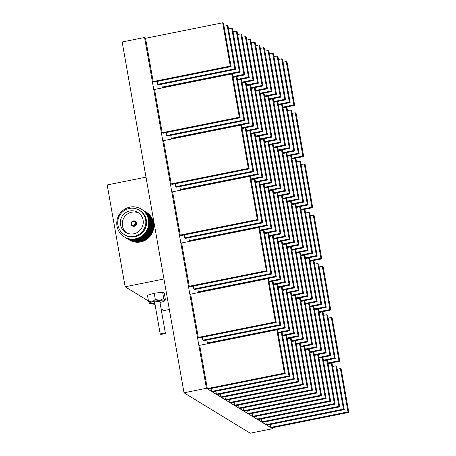 <?xml version="1.0" encoding="UTF-8"?>
<svg xmlns="http://www.w3.org/2000/svg" width="456" height="456" viewBox="0 0 456 456"><rect width="100%" height="100%" fill="white"/><g stroke="black" fill="none" stroke-linecap="round" stroke-linejoin="round"><path stroke-width="0.68" d="M162.347 333.421A2.611 0.376 170 0 0 160.255 334.168A2.611 0.376 170 0 0 163.305 334.009A2.611 0.376 170 0 0 165.397 333.262A2.611 0.376 170 0 0 162.347 333.421M160.255 334.168L154.641 302.345A2.611 0.376 -10 0 1 156.733 301.598A2.611 0.376 -10 0 1 159.788 301.439L165.397 333.262M159.97 302.488A7.837 1.129 170 0 0 162.256 301.895A7.837 1.129 170 0 0 164.901 300.681A7.837 1.129 170 0 0 164.798 300.367A7.837 1.129 170 0 0 159.76 300.367A7.837 1.129 170 0 0 155.775 301.011A7.837 1.129 170 0 0 152.173 301.895A7.837 1.129 170 0 0 149.579 303.377A7.837 1.129 170 0 0 149.631 303.417A7.837 1.129 170 0 0 154.669 303.417A7.837 1.129 170 0 0 154.829 303.394M155.302 299.467L152.173 301.895L148.548 301.502L147.453 295.271L154.202 293.236L155.302 299.467L159.76 300.367L163.721 298.452L162.621 292.222L154.202 293.236M148.462 301.017L125.149 286.784L107.188 184.948L146 177.156M148.548 301.502L149.631 303.417M164.901 300.681L165.385 299.467L164.285 293.242L162.621 292.222M164.798 300.367L163.721 298.452M169.33 309.476L164.057 310.536L161.071 308.712M155.125 305.081L152.703 303.605M125.149 286.784L163.955 278.992M131.602 224.027A2.223 2.166 -58.6 0 0 134.976 225.401A2.223 2.166 -58.6 0 0 134.908 221.701A2.223 2.166 -58.6 0 0 131.602 224.027M135.894 223.132A2.223 2.166 -58.6 0 0 134.309 225.68A2.223 2.166 -58.6 0 0 134.32 225.714M132.405 225.84A2.611 2.554 -58.6 0 0 136.315 223.109A2.611 2.554 -58.6 0 0 135.13 221.377M136.281 223.092A2.611 2.554 -58.6 0 0 132.314 221.479A2.611 2.554 -58.6 0 0 132.388 225.828A2.611 2.554 -58.6 0 0 136.281 223.092M131.094 224.13A2.742 2.679 -58.6 0 0 135.261 225.823A2.742 2.679 -58.6 0 0 135.181 221.257A2.742 2.679 -58.6 0 0 131.094 224.13M135.198 221.268A2.742 2.679 -58.6 0 0 131.134 224.152A2.742 2.679 -58.6 0 0 132.343 225.948M120.469 224.665A11.691 11.417 -58.6 0 0 138.214 231.882A11.691 11.417 -58.6 0 0 137.872 212.416A11.691 11.417 -58.6 0 0 120.469 224.665M138.823 213.066A11.691 11.417 -58.6 0 0 126.705 232.925M124.328 234.606L125.052 235.045A14.301 13.965 -58.6 0 0 140.368 234.441A14.301 13.965 -58.6 0 0 146.347 220.054A14.301 13.965 -58.6 0 0 139.952 210.626L139.234 210.187A14.301 13.965 -58.6 0 0 123.912 210.786A14.301 13.965 -58.6 0 0 117.939 225.173A14.301 13.965 -58.6 0 0 124.328 234.606A14.301 13.965 -58.6 0 0 139.65 234.002A14.301 13.965 -58.6 0 0 145.624 219.615A14.301 13.965 -58.6 0 0 139.234 210.187M148.474 219.815A16.262 15.88 -58.6 0 0 129.943 207.127A16.262 15.88 -58.6 0 0 116.998 226.136A16.262 15.88 -58.6 0 0 135.529 238.824A16.262 15.88 -58.6 0 0 148.474 219.815M124.499 237A16.262 15.88 -58.6 0 0 142.033 236.539A16.262 15.88 -58.6 0 0 148.941 220.1A16.262 15.88 -58.6 0 0 141.44 209.241M124.961 237.285A16.262 15.88 -58.6 0 0 142.5 236.824A16.262 15.88 -58.6 0 0 149.408 220.385A16.262 15.88 -58.6 0 0 141.907 209.526M125.428 237.565A16.262 15.88 -58.6 0 0 142.962 237.109A16.262 15.88 -58.6 0 0 149.87 220.67A16.262 15.88 -58.6 0 0 142.369 209.806M125.896 237.85A16.262 15.88 -58.6 0 0 143.429 237.394A16.262 15.88 -58.6 0 0 150.337 220.955A16.262 15.88 -58.6 0 0 142.836 210.091M126.358 238.135A16.262 15.88 -58.6 0 0 143.896 237.679A16.262 15.88 -58.6 0 0 150.805 221.24A16.262 15.88 -58.6 0 0 143.304 210.376M126.825 238.42A16.262 15.88 -58.6 0 0 144.364 237.958A16.262 15.88 -58.6 0 0 151.267 221.519A16.262 15.88 -58.6 0 0 143.765 210.661M127.292 238.705A16.262 15.88 -58.6 0 0 144.826 238.243A16.262 15.88 -58.6 0 0 151.734 221.804A16.262 15.88 -58.6 0 0 144.233 210.946M127.754 238.99A16.262 15.88 -58.6 0 0 145.293 238.528A16.262 15.88 -58.6 0 0 152.201 222.089A16.262 15.88 -58.6 0 0 144.7 211.231M128.221 239.275A16.262 15.88 -58.6 0 0 145.76 238.813A16.262 15.88 -58.6 0 0 152.663 222.374A16.262 15.88 -58.6 0 0 145.162 211.516M128.689 239.554A16.262 15.88 -58.6 0 0 146.222 239.098A16.262 15.88 -58.6 0 0 153.13 222.659A16.262 15.88 -58.6 0 0 145.629 211.795M129.156 239.839A16.262 15.88 -58.6 0 0 146.69 239.383A16.262 15.88 -58.6 0 0 153.598 222.944A16.262 15.88 -58.6 0 0 146.097 212.08M207.315 388.597L199.682 345.317L276.803 329.83L284.436 373.111L207.315 388.597L208.13 389.093L285.251 373.606L284.436 373.111M285.251 373.606L277.618 330.326L276.803 329.83M198.292 337.423L190.659 294.143L267.78 278.656L275.413 321.936L198.292 337.423L199.107 337.924L276.228 322.438L275.413 321.936M276.228 322.438L268.595 279.157L267.78 278.656M189.268 286.254L181.636 242.974L258.757 227.487L266.389 270.767L189.268 286.254L190.084 286.75L267.205 271.263L266.389 270.767M267.205 271.263L259.572 227.983L258.757 227.487M180.245 235.079L172.613 191.799L249.734 176.312L257.366 219.592L180.245 235.079L181.06 235.581L258.181 220.094L257.366 219.592M258.181 220.094L250.549 176.814L249.734 176.312M171.222 183.91L163.59 140.63L240.711 125.143L248.343 168.424L171.222 183.91L172.037 184.406L249.158 168.919L248.343 168.424M249.158 168.919L241.526 125.639L240.711 125.143M162.199 132.736L154.567 89.456L231.688 73.969L239.32 117.249L162.199 132.736L163.014 133.237L240.135 117.751L239.32 117.249M240.135 117.751L232.503 74.471L231.688 73.969M231.112 66.576L153.991 82.063L153.176 81.567L145.544 38.287L222.665 22.8L223.48 23.296L231.112 66.576L230.297 66.08L222.665 22.8M153.176 81.567L230.297 66.08M233.022 77.389L236.231 76.745L237.046 77.241L244.678 120.521L167.557 136.008L166.736 135.506L166.223 132.593M236.231 76.745L243.857 120.025L166.736 135.506M244.678 120.521L243.857 120.025M237.559 80.159L240.768 79.515L241.583 80.011L249.215 123.291L172.094 138.778L171.279 138.276L170.766 135.364M240.768 79.515L248.4 122.795L171.279 138.276M249.215 123.291L248.4 122.795M242.102 82.929L245.305 82.285L252.937 125.565L241.902 127.777M252.937 125.565L253.758 126.061L246.126 82.781L245.305 82.285M253.758 126.061L242.016 128.421M246.639 85.699L249.848 85.055L257.48 128.335L246.445 130.553M257.48 128.335L258.295 128.831L250.663 85.551L249.848 85.055M258.295 128.831L246.559 131.191M251.176 88.47L254.385 87.826L262.018 131.106L250.982 133.323M262.018 131.106L262.838 131.602L255.206 88.321L254.385 87.826M262.838 131.602L251.096 133.961M255.719 91.24L258.928 90.596L266.56 133.876L255.525 136.093M266.56 133.876L267.376 134.372L259.743 91.097L258.928 90.596M267.376 134.372L255.639 136.732M260.256 94.01L263.465 93.366L271.098 136.646L260.062 138.863M271.098 136.646L271.913 137.148L264.286 93.868L263.465 93.366M271.913 137.148L260.176 139.502M278.131 333.245L281.341 332.601L288.973 375.881L211.852 391.368L212.673 391.864L289.794 376.377L288.973 375.881M289.794 376.377L282.161 333.102L281.341 332.601M211.339 388.449L211.852 391.368M282.674 336.015L285.883 335.371L293.516 378.651L216.395 394.138L217.21 394.634L294.331 379.153L293.516 378.651M294.331 379.153L286.699 335.872L285.883 335.371M215.876 391.219L216.395 394.138M287.212 338.785L290.421 338.141L298.053 381.421L220.932 396.908L221.747 397.41L298.868 381.923L298.053 381.421M298.868 381.923L291.241 338.643L290.421 338.141M220.419 393.99L220.932 396.908M291.755 341.555L294.964 340.911L302.596 384.191L225.475 399.678L226.29 400.18L303.411 384.693L302.596 384.191M303.411 384.693L295.779 341.413L294.964 340.911M224.956 396.766L225.475 399.678M296.292 344.331L299.501 343.687L307.133 386.962L230.012 402.448L230.827 402.95L307.948 387.463L307.133 386.962M307.948 387.463L300.322 344.183L299.501 343.687M229.499 399.536L230.012 402.448M300.835 347.101L304.044 346.457L311.676 389.737L234.555 405.219L235.37 405.72L312.491 390.233L311.676 389.737M312.491 390.233L304.859 346.953L304.044 346.457M234.036 402.306L234.555 405.219M305.372 349.872L308.581 349.228L316.213 392.508L239.092 407.995L239.907 408.49L317.028 393.004L316.213 392.508M317.028 393.004L309.396 349.723L308.581 349.228M238.579 405.076L239.092 407.995M260.091 230.901L263.3 230.257L264.115 230.759L271.748 274.033L194.626 289.52L193.806 289.024L193.293 286.106M263.3 230.257L270.927 273.537L193.806 289.024M271.748 274.033L270.927 273.537M264.628 233.671L267.837 233.027L268.652 233.529L276.285 276.809L199.164 292.29L198.349 291.794L197.836 288.876M267.837 233.027L275.47 276.308L198.349 291.794M276.285 276.809L275.47 276.308M269.165 236.442L272.375 235.798L280.007 279.078L268.972 281.295M280.007 279.078L280.828 279.579L273.195 236.299L272.375 235.798M280.828 279.579L269.086 281.933M273.708 239.212L276.917 238.568L284.55 281.848L273.514 284.065M284.55 281.848L285.365 282.349L277.732 239.069L276.917 238.568M285.365 282.349L273.628 284.704M278.245 241.988L281.455 241.344L289.087 284.618L278.052 286.835M289.087 284.618L289.902 285.12L282.275 241.84L281.455 241.344M289.902 285.12L278.166 287.474M282.788 244.758L285.998 244.114L293.63 287.394L282.595 289.606M293.63 287.394L294.445 287.89L286.813 244.61L285.998 244.114M294.445 287.89L282.709 290.25M287.326 247.528L290.535 246.884L298.167 290.164L287.132 292.376M298.167 290.164L298.982 290.66L291.355 247.38L290.535 246.884M298.982 290.66L287.246 293.02M242.045 128.558L245.254 127.914L246.069 128.415L253.701 171.69L176.58 187.177L175.76 186.681L175.246 183.762M245.254 127.914L252.88 171.194L175.76 186.681M253.701 171.69L252.88 171.194M246.582 131.328L249.791 130.684L250.606 131.185L258.238 174.466L181.117 189.947L180.302 189.451L179.789 186.532M249.791 130.684L257.423 173.964L180.302 189.451M258.238 174.466L257.423 173.964M251.125 134.098L254.328 133.454L261.961 176.734L250.925 178.951M261.961 176.734L262.781 177.236L255.149 133.956L254.328 133.454M262.781 177.236L251.039 179.59M255.662 136.868L258.871 136.224L266.503 179.504L255.468 181.722M266.503 179.504L267.319 180.006L259.686 136.726L258.871 136.224M267.319 180.006L255.582 182.36M260.199 139.644L263.408 139L271.041 182.275L260.005 184.492M271.041 182.275L271.856 182.776L264.229 139.496L263.408 139M271.856 182.776L260.12 185.13M264.742 142.414L267.951 141.77L275.584 185.05L264.548 187.262M275.584 185.05L276.399 185.546L268.766 142.266L267.951 141.77M276.399 185.546L264.662 187.906M269.279 145.185L272.488 144.541L280.121 187.821L269.086 190.032M280.121 187.821L280.936 188.317L273.309 145.036L272.488 144.541M280.936 188.317L269.2 190.676M157.713 84.337L234.834 68.85L235.655 69.346L158.534 84.833L157.713 84.337L157.2 81.419M235.655 69.346L228.023 26.072L227.208 25.57L223.999 26.214M234.834 68.85L227.208 25.57M162.256 87.107L239.377 71.62L240.192 72.122L163.071 87.603L162.256 87.107L161.743 84.189M240.192 72.122L232.56 28.842L231.745 28.34L228.536 28.984M239.377 71.62L231.745 28.34M232.993 77.246L244.735 74.892L237.103 31.612L236.288 31.111L233.079 31.755M244.735 74.892L243.914 74.391L236.288 31.111M232.885 76.608L243.914 74.391M237.536 80.017L249.272 77.662L241.64 34.382L240.825 33.881L237.616 34.525M249.272 77.662L248.457 77.161L240.825 33.881M237.422 79.378L248.457 77.161M242.073 82.787L253.815 80.433L246.183 37.153L245.362 36.657L242.153 37.301M253.815 80.433L252.994 79.931L245.362 36.657M241.959 82.148L252.994 79.931M246.616 85.563L258.352 83.203L250.72 39.923L249.905 39.427L246.696 40.071M258.352 83.203L257.537 82.707L249.905 39.427M246.502 84.919L257.537 82.707M251.153 88.333L262.89 85.973L255.263 42.693L254.442 42.197L251.233 42.841M262.89 85.973L262.075 85.477L254.442 42.197M251.039 87.689L262.075 85.477M269.114 282.076L272.317 281.432L273.138 281.928L280.771 325.208L203.65 340.695L202.829 340.193L202.316 337.28M272.317 281.432L279.95 324.712L202.829 340.193M280.771 325.208L279.95 324.712M273.651 284.846L276.86 284.202L277.675 284.698L285.308 327.978L208.187 343.465L207.372 342.963L206.853 340.051M276.86 284.202L284.493 327.482L207.372 342.963M285.308 327.978L284.493 327.482M278.188 287.616L281.398 286.972L289.03 330.252L277.995 332.464M289.03 330.252L289.851 330.748L282.218 287.468L281.398 286.972M289.851 330.748L278.109 333.108M282.731 290.386L285.94 289.742L293.573 333.022L282.538 335.24M293.573 333.022L294.388 333.518L286.756 290.238L285.94 289.742M294.388 333.518L282.652 335.878M287.269 293.157L290.478 292.513L298.11 335.793L287.075 338.01M298.11 335.793L298.925 336.289L291.298 293.008L290.478 292.513M298.925 336.289L287.189 338.648M291.811 295.927L295.021 295.283L302.653 338.563L291.618 340.78M302.653 338.563L303.468 339.059L295.836 295.784L295.021 295.283M303.468 339.059L291.732 341.419M296.349 298.697L299.558 298.053L307.19 341.333L296.155 343.55M307.19 341.333L308.005 341.835L300.373 298.555L299.558 298.053M308.005 341.835L296.269 344.189M251.068 179.732L254.277 179.088L255.092 179.584L262.724 222.864L185.603 238.351L184.783 237.85L184.27 234.937M254.277 179.088L261.904 222.368L184.783 237.85M262.724 222.864L261.904 222.368M255.605 182.503L258.814 181.858L259.629 182.354L267.262 225.635L190.141 241.121L189.325 240.62L188.812 237.707M258.814 181.858L266.446 225.139L189.325 240.62M267.262 225.635L266.446 225.139M260.142 185.273L263.351 184.629L270.984 227.909L259.948 230.12M270.984 227.909L271.804 228.405L264.172 185.125L263.351 184.629M271.804 228.405L260.062 230.764M264.685 188.043L267.894 187.399L275.527 230.679L264.491 232.896M275.527 230.679L276.342 231.175L268.709 187.895L267.894 187.399M276.342 231.175L264.605 233.535M269.222 190.813L272.431 190.169L280.064 233.449L269.029 235.666M280.064 233.449L280.879 233.945L273.252 190.665L272.431 190.169M280.879 233.945L269.143 236.305M273.765 193.583L276.974 192.939L284.607 236.219L273.571 238.437M284.607 236.219L285.422 236.715L277.789 193.441L276.974 192.939M285.422 236.715L273.685 239.075M278.302 196.354L281.512 195.709L289.144 238.99L278.109 241.207M289.144 238.99L289.959 239.491L282.332 196.211L281.512 195.709M289.959 239.491L278.223 241.845M282.845 199.124L286.054 198.48L293.687 241.76L282.652 243.977M293.687 241.76L294.502 242.261L286.87 198.981L286.054 198.48M294.502 242.261L282.766 244.615M287.383 201.894L290.592 201.25L298.224 244.53L287.189 246.747M298.224 244.53L299.039 245.032L291.407 201.751L290.592 201.25M299.039 245.032L287.303 247.386M291.925 204.67L295.135 204.026L302.761 247.3L291.732 249.517M302.761 247.3L303.582 247.802L295.95 204.522L295.135 204.026M303.582 247.802L291.84 250.156M296.463 207.44L299.672 206.796L307.304 250.076L296.269 252.288M307.304 250.076L308.119 250.572L300.487 207.292L299.672 206.796M308.119 250.572L296.383 252.932M301.006 210.21L304.215 209.566L311.841 252.846L300.812 255.058M311.841 252.846L312.662 253.342L305.03 210.062L304.215 209.566M312.662 253.342L300.92 255.702M305.543 212.98L308.752 212.336L316.384 255.616L305.349 257.828M316.384 255.616L317.199 256.112L309.567 212.832L308.752 212.336M317.199 256.112L305.463 258.472M310.086 215.751L313.289 215.107L320.921 258.387L309.886 260.604M320.921 258.387L321.742 258.883L314.11 215.602L313.289 215.107M321.742 258.883L310 261.242M300.892 301.467L304.101 300.823L311.733 344.103L300.698 346.321M311.733 344.103L312.548 344.605L304.916 301.325L304.101 300.823M312.548 344.605L300.806 346.959M305.429 304.237L308.638 303.593L316.27 346.873L305.235 349.091M316.27 346.873L317.085 347.375L309.453 304.095L308.638 303.593M317.085 347.375L305.349 349.729M309.972 307.013L313.181 306.369L320.807 349.644L309.778 351.861M320.807 349.644L321.628 350.145L313.996 306.865L313.181 306.369M321.628 350.145L309.886 352.499M314.509 309.784L317.718 309.139L325.35 352.42L314.315 354.631M325.35 352.42L326.165 352.915L318.533 309.635L317.718 309.139M326.165 352.915L314.429 355.275M319.052 312.554L322.255 311.91L329.887 355.19L318.858 357.401M329.887 355.19L330.708 355.686L323.076 312.406L322.255 311.91M330.708 355.686L318.966 358.045M323.589 315.324L326.798 314.68L334.43 357.96L323.395 360.172M334.43 357.96L335.245 358.456L327.613 315.176L326.798 314.68M335.245 358.456L323.509 360.816M328.126 318.094L331.335 317.45L338.968 360.73L327.932 362.947M338.968 360.73L339.788 361.226L332.156 317.946L331.335 317.45M339.788 361.226L328.046 363.586M255.696 91.103L267.433 88.743L259.8 45.463L258.985 44.967L255.776 45.611M267.433 88.743L266.617 88.247L258.985 44.967M255.582 90.459L266.617 88.247M260.233 93.873L271.97 91.513L264.343 48.233L263.522 47.737L260.313 48.382M271.97 91.513L271.155 91.018L263.522 47.737M260.12 93.235L271.155 91.018M264.776 96.644L276.513 94.284L268.88 51.004L268.065 50.508L264.856 51.152M276.513 94.284L275.698 93.788L268.065 50.508M264.662 96.005L275.698 93.788M269.314 99.414L281.05 97.06L273.418 53.779L272.602 53.278L269.393 53.922M281.05 97.06L280.235 96.558L272.602 53.278M269.2 98.775L280.235 96.558M273.851 102.184L285.593 99.83L277.96 56.55L277.145 56.048L273.936 56.692M285.593 99.83L284.772 99.328L277.145 56.048M273.742 101.545L284.772 99.328M278.394 104.954L290.13 102.6L282.498 59.32L281.683 58.818L278.474 59.462M290.13 102.6L289.315 102.098L281.683 58.818M278.28 104.316L289.315 102.098M282.931 107.724L294.673 105.37L287.041 62.09L286.225 61.588L283.016 62.238M294.673 105.37L293.852 104.869L286.225 61.588M282.823 107.086L293.852 104.869M273.822 147.955L277.031 147.311L284.664 190.591L273.628 192.802M284.664 190.591L285.479 191.087L277.846 147.807L277.031 147.311M285.479 191.087L273.742 193.447M278.359 150.725L281.569 150.081L289.201 193.361L278.166 195.578M289.201 193.361L290.016 193.857L282.384 150.577L281.569 150.081M290.016 193.857L278.28 196.217M282.902 153.495L286.111 152.851L293.738 196.131L282.709 198.349M293.738 196.131L294.559 196.627L286.927 153.347L286.111 152.851M294.559 196.627L282.817 198.987M287.44 156.265L290.649 155.621L298.281 198.901L287.246 201.119M298.281 198.901L299.096 199.403L291.464 156.123L290.649 155.621M299.096 199.403L287.36 201.757M291.982 159.036L295.192 158.392L302.818 201.672L291.789 203.889M302.818 201.672L303.639 202.173L296.007 158.893L295.192 158.392M303.639 202.173L291.897 204.527M296.52 161.806L299.729 161.162L307.361 204.442L296.326 206.659M307.361 204.442L308.176 204.944L300.544 161.663L299.729 161.162M308.176 204.944L296.44 207.298M301.063 164.582L304.266 163.932L311.898 207.212L300.863 209.429M311.898 207.212L312.719 207.714L305.087 164.434L304.266 163.932M312.719 207.714L300.977 210.068M291.868 250.298L295.078 249.654L302.71 292.934L291.675 295.146M302.71 292.934L303.525 293.43L295.893 250.15L295.078 249.654M303.525 293.43L291.783 295.79M296.406 253.069L299.615 252.424L307.247 295.705L296.212 297.922M307.247 295.705L308.062 296.2L300.43 252.92L299.615 252.424M308.062 296.2L296.326 298.56M300.949 255.839L304.158 255.195L311.784 298.475L300.755 300.692M311.784 298.475L312.605 298.971L304.973 255.691L304.158 255.195M312.605 298.971L300.863 301.33M305.486 258.609L308.695 257.965L316.327 301.245L305.292 303.462M316.327 301.245L317.142 301.747L309.51 258.466L308.695 257.965M317.142 301.747L305.406 304.101M310.029 261.379L313.238 260.735L320.864 304.015L309.835 306.232M320.864 304.015L321.685 304.517L314.053 261.237L313.238 260.735M321.685 304.517L309.943 306.871M314.566 264.149L317.775 263.505L325.407 306.785L314.372 309.003M325.407 306.785L326.222 307.287L318.59 264.007L317.775 263.505M326.222 307.287L314.486 309.641M319.103 266.925L322.312 266.275L329.945 309.556L318.909 311.773M329.945 309.556L330.765 310.057L323.133 266.777L322.312 266.275M330.765 310.057L319.023 312.411M309.915 352.642L313.124 351.998L320.75 395.278L243.629 410.765L244.45 411.261L321.571 395.774L320.75 395.278M321.571 395.774L313.939 352.494L313.124 351.998M243.116 407.846L243.629 410.765M314.452 355.412L317.661 354.768L325.293 398.048L248.172 413.535L248.987 414.031L326.108 398.544L325.293 398.048M326.108 398.544L318.476 355.264L317.661 354.768M247.659 410.617L248.172 413.535M318.995 358.182L322.204 357.538L329.83 400.818L252.709 416.305L253.53 416.801L330.651 401.314L329.83 400.818M330.651 401.314L323.019 358.034L322.204 357.538M252.196 413.387L252.709 416.305M323.532 360.952L326.741 360.308L334.373 403.588L257.252 419.075L258.067 419.571L335.188 404.09L334.373 403.588M335.188 404.09L327.556 360.81L326.741 360.308M256.739 416.157L257.252 419.075M328.075 363.723L331.278 363.079L338.911 406.359L261.79 421.846L262.61 422.341L339.731 406.86L338.911 406.359M339.731 406.86L332.099 363.58L331.278 363.079M261.277 418.927L261.79 421.846M332.612 366.493L335.821 365.849L343.453 409.129L266.332 424.616L267.148 425.117L344.269 409.63L343.453 409.129M344.269 409.63L336.636 366.35L335.821 365.849M265.814 421.697L266.332 424.616M337.149 369.269L340.358 368.619L347.991 411.899L270.87 427.386L271.685 427.888L348.812 412.401L347.991 411.899M348.812 412.401L341.179 369.121L340.358 368.619M270.357 424.473L270.87 427.386M264.799 96.78L268.008 96.136L275.641 139.416L264.605 141.634M275.641 139.416L276.456 139.918L268.823 96.638L268.008 96.136M276.456 139.918L264.719 142.272M269.336 99.55L272.545 98.906L280.178 142.186L269.143 144.404M280.178 142.186L280.993 142.688L273.366 99.408L272.545 98.906M280.993 142.688L269.257 145.042M273.879 102.326L277.088 101.682L284.721 144.957L273.685 147.174M284.721 144.957L285.536 145.458L277.904 102.178L277.088 101.682M285.536 145.458L273.794 147.812M278.416 105.097L281.626 104.452L289.258 147.733L278.223 149.944M289.258 147.733L290.073 148.228L282.441 104.948L281.626 104.452M290.073 148.228L278.337 150.588M282.959 107.867L286.168 107.223L293.795 150.503L282.766 152.714M293.795 150.503L294.616 150.999L286.984 107.719L286.168 107.223M294.616 150.999L282.874 153.358M287.497 110.637L290.706 109.993L298.338 153.273L287.303 155.485M298.338 153.273L299.153 153.769L291.521 110.489L290.706 109.993M299.153 153.769L287.417 156.129M292.039 113.407L295.249 112.763L302.875 156.043L291.846 158.26M302.875 156.043L303.696 156.539L296.064 113.259L295.249 112.763M303.696 156.539L291.954 158.899M184.024 392.798L122.162 41.975L144.569 37.477L206.425 388.295L184.024 392.798L250.224 433.2L272.625 428.703L206.425 388.295M145.806 38.236L144.569 37.477M272.454 427.734L272.625 428.703"/></g></svg>
